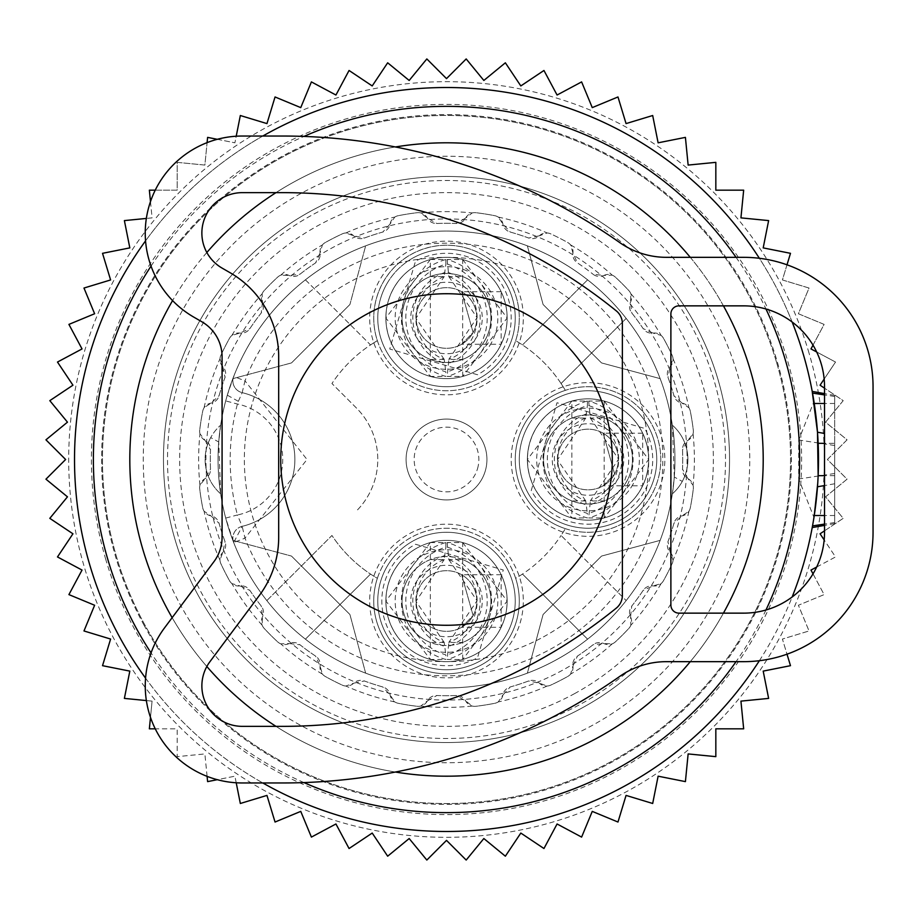 <?xml version="1.0" encoding="UTF-8"?>
<svg xmlns="http://www.w3.org/2000/svg" width="919" height="919" viewBox="0 0 919 919"><rect width="100%" height="100%" fill="white"/><g stroke="black" fill="none" stroke-linecap="round" stroke-linejoin="round"><path stroke-width="0.69" stroke-dasharray="4.59 3.45" d="M612.284 459.5A165.776 165.776 0 0 0 446.508 293.724A165.776 165.776 0 0 0 280.732 459.5A165.776 165.776 0 0 0 446.508 625.276A165.776 165.776 0 0 0 612.284 459.5M817.496 432.217L824.527 433.458M834.67 443.326L834.67 523.612L834.67 395.388L834.67 443.326L824.527 443.326M818.14 475.674L817.715 483.509M834.67 483.762L824.527 485.542L834.67 483.762M813.958 401.592A371.988 371.988 0 0 0 268.164 133.048A371.988 371.988 0 0 0 510.114 826.009A371.988 371.988 0 0 0 813.958 517.408L798.691 479.006L798.691 439.994L813.958 401.592L812.522 393.091M145.558 678.142A371.988 371.988 0 0 0 262.811 782.965M759.381 660.704A371.988 371.988 0 0 0 792.155 596.994M792.155 322.006A371.988 371.988 0 0 0 759.381 258.296M814.245 515.525L813.958 517.408M143.835 624.851A344.901 344.901 0 0 0 611.859 762.184A344.901 344.901 0 0 0 749.192 294.149A344.901 344.901 0 0 0 281.157 156.816A344.901 344.901 0 0 0 143.835 624.851M262.811 136.035A371.988 371.988 0 0 0 145.558 240.858M151.049 266.096A353.137 353.137 0 0 1 303.959 136.414M736.05 257.331A353.137 353.137 0 0 1 765.964 308.991M765.964 610.009A353.137 353.137 0 0 1 736.05 661.669M303.959 782.586A353.137 353.137 0 0 1 151.049 652.904M172.14 617.671A316.687 316.687 0 0 0 206.832 666.493M275.976 726.355A316.687 316.687 0 0 0 395.388 772.04M690.272 661.669A316.687 316.687 0 0 0 723.437 613.145M723.437 305.855A316.687 316.687 0 0 0 690.272 257.331M395.388 146.96A316.687 316.687 0 0 0 275.976 192.645M206.832 252.507A316.687 316.687 0 0 0 172.577 300.582M724.436 307.67A316.687 316.687 0 0 0 294.677 181.571A316.687 316.687 0 0 0 168.591 611.33A316.687 316.687 0 0 0 598.338 737.429A316.687 316.687 0 0 0 724.436 307.67M501.165 574.731L461.637 574.731L473.124 615.558A30.327 30.327 0 0 0 461.051 574.398A30.327 30.327 0 0 0 419.891 586.483A30.327 30.327 0 0 0 431.976 627.631A30.327 30.327 0 0 0 473.124 615.558A30.327 30.327 0 0 1 431.976 627.631A30.327 30.327 0 0 1 419.891 586.483A30.327 30.327 0 0 1 461.051 574.398A30.327 30.327 0 0 1 473.124 615.558A30.327 30.327 0 0 1 431.976 627.631A30.327 30.327 0 0 1 419.891 586.483A30.327 30.327 0 0 1 461.051 574.398A30.327 30.327 0 0 1 473.124 615.558L461.637 627.298L501.165 627.298L501.165 574.731L501.165 627.298M393.286 571.94A60.654 60.654 0 0 1 475.582 547.793A60.654 60.654 0 0 1 499.729 630.089A60.654 60.654 0 0 1 417.433 654.236A60.654 60.654 0 0 1 393.286 571.94A60.654 60.654 0 0 1 475.582 547.793A60.654 60.654 0 0 1 499.729 630.089A60.654 60.654 0 0 1 417.433 654.236A60.654 60.654 0 0 1 393.286 571.94A60.654 60.654 0 0 1 475.582 547.793A60.654 60.654 0 0 1 499.729 630.089A60.654 60.654 0 0 1 417.433 654.236A60.654 60.654 0 0 1 393.286 571.94A60.654 60.654 0 0 1 475.582 547.793A60.654 60.654 0 0 1 499.729 630.089A60.654 60.654 0 0 1 417.433 654.236A60.654 60.654 0 0 1 393.286 571.94A60.654 60.654 0 0 1 475.582 547.793A60.654 60.654 0 0 1 499.729 630.089A60.654 60.654 0 0 1 417.433 654.236A60.654 60.654 0 0 1 393.286 571.94A60.654 60.654 0 0 1 475.582 547.793A60.654 60.654 0 0 1 499.729 630.089A60.654 60.654 0 0 1 417.433 654.236A60.654 60.654 0 0 1 393.286 571.94M513.928 637.843A76.828 76.828 0 0 0 483.337 533.594A76.828 76.828 0 0 0 379.087 564.186A76.828 76.828 0 0 0 409.679 668.435A76.828 76.828 0 0 0 513.928 637.843M491.562 625.632A51.338 51.338 0 0 1 421.901 646.068A51.338 51.338 0 0 1 401.454 576.408A51.338 51.338 0 0 1 471.125 555.961A51.338 51.338 0 0 1 491.562 625.632M407.473 622.335A44.48 44.48 0 0 1 425.187 561.98A44.48 44.48 0 0 1 485.542 579.694A44.48 44.48 0 0 1 467.828 640.049A44.48 44.48 0 0 1 407.473 622.335A44.48 44.48 0 0 0 467.828 640.049A44.48 44.48 0 0 0 485.542 579.694A44.48 44.48 0 0 0 425.187 561.98A44.48 44.48 0 0 0 407.473 622.335M386.187 568.057A68.741 68.741 0 0 1 479.465 540.694A68.741 68.741 0 0 1 506.828 633.972A68.741 68.741 0 0 1 413.55 661.335A68.741 68.741 0 0 1 386.187 568.057A68.741 68.741 0 0 1 479.465 540.694A68.741 68.741 0 0 1 506.828 633.972A68.741 68.741 0 0 1 413.55 661.335A68.741 68.741 0 0 1 386.187 568.057M461.637 627.298L473.124 615.558L461.637 574.731M447.162 542.566L448.84 559.579L462.648 559.579A44.48 44.445 -90 0 1 462.648 642.45L462.682 542.566L447.162 542.566A60.654 60.608 -90 0 1 447.162 659.474L462.682 659.474L462.682 642.45L448.84 642.45L447.162 659.474M447.162 547.138A56.254 56.208 -90 0 1 447.162 654.891M462.682 542.566L507.162 601.015L462.682 659.474A60.654 60.608 -90 0 0 462.648 542.566M430.333 542.566L445.853 542.566A60.654 60.608 -90 0 0 445.853 659.474L430.333 659.474L430.333 542.566L385.865 601.015L430.333 659.474M445.853 542.566L445.853 547.138A56.254 56.208 -90 0 0 445.853 654.891L445.853 659.474M430.333 559.579L444.176 559.579L445.853 547.138M444.176 559.579A44.48 44.445 -90 0 0 444.176 642.45L445.853 654.891M444.176 642.45L430.333 642.45M642.68 433.217L603.151 433.217L614.639 474.043A30.327 30.327 0 0 0 602.565 432.883A30.327 30.327 0 0 0 561.417 444.957A30.327 30.327 0 0 0 573.49 486.117A30.327 30.327 0 0 0 614.639 474.043A30.327 30.327 0 0 1 573.49 486.117A30.327 30.327 0 0 1 561.417 444.957A30.327 30.327 0 0 1 602.565 432.883A30.327 30.327 0 0 1 614.639 474.043A30.327 30.327 0 0 1 573.49 486.117A30.327 30.327 0 0 1 561.417 444.957A30.327 30.327 0 0 1 602.565 432.883A30.327 30.327 0 0 1 614.639 474.043L603.151 485.783L642.68 485.783L642.68 433.217L642.68 485.783M534.801 430.425A60.654 60.654 0 0 1 617.097 406.278A60.654 60.654 0 0 1 641.255 488.575A60.654 60.654 0 0 1 558.947 512.722A60.654 60.654 0 0 1 534.801 430.425A60.654 60.654 0 0 1 617.097 406.278A60.654 60.654 0 0 1 641.255 488.575A60.654 60.654 0 0 1 558.947 512.722A60.654 60.654 0 0 1 534.801 430.425A60.654 60.654 0 0 1 617.097 406.278A60.654 60.654 0 0 1 641.255 488.575A60.654 60.654 0 0 1 558.947 512.722A60.654 60.654 0 0 1 534.801 430.425A60.654 60.654 0 0 1 617.097 406.278A60.654 60.654 0 0 1 641.255 488.575A60.654 60.654 0 0 1 558.947 512.722A60.654 60.654 0 0 1 534.801 430.425A60.654 60.654 0 0 1 617.097 406.278A60.654 60.654 0 0 1 641.255 488.575A60.654 60.654 0 0 1 558.947 512.722A60.654 60.654 0 0 1 534.801 430.425A60.654 60.654 0 0 1 617.097 406.278A60.654 60.654 0 0 1 641.255 488.575A60.654 60.654 0 0 1 558.947 512.722A60.654 60.654 0 0 1 534.801 430.425M655.442 496.329A76.828 76.828 0 0 0 624.851 392.08A76.828 76.828 0 0 0 520.602 422.671A76.828 76.828 0 0 0 551.193 526.92A76.828 76.828 0 0 0 655.442 496.329M633.076 484.106A51.338 51.338 0 0 1 563.416 504.554A51.338 51.338 0 0 1 542.98 434.894A51.338 51.338 0 0 1 612.64 414.446A51.338 51.338 0 0 1 633.076 484.106M548.999 480.821A44.48 44.48 0 0 1 566.701 420.465A44.48 44.48 0 0 1 627.057 438.179A44.48 44.48 0 0 1 609.343 498.535A44.48 44.48 0 0 1 548.999 480.821A44.48 44.48 0 0 0 609.343 498.535A44.48 44.48 0 0 0 627.057 438.179A44.48 44.48 0 0 0 566.701 420.465A44.48 44.48 0 0 0 548.999 480.821A44.48 44.48 0 0 0 609.343 498.535A44.48 44.48 0 0 0 627.057 438.179A44.48 44.48 0 0 0 566.701 420.465A44.48 44.48 0 0 0 548.999 480.821A44.48 44.48 0 0 1 566.701 420.465A44.48 44.48 0 0 1 627.057 438.179A44.48 44.48 0 0 1 609.343 498.535A44.48 44.48 0 0 1 548.999 480.821M527.701 426.542A68.741 68.741 0 0 1 620.98 399.179A68.741 68.741 0 0 1 648.343 492.458A68.741 68.741 0 0 1 555.076 519.821A68.741 68.741 0 0 1 527.701 426.542A68.741 68.741 0 0 1 620.98 399.179A68.741 68.741 0 0 1 648.343 492.458A68.741 68.741 0 0 1 555.076 519.821A68.741 68.741 0 0 1 527.701 426.542M603.151 485.783L614.639 474.043L603.151 433.217M588.677 401.052L590.354 418.065L604.162 418.065A44.48 44.445 -90 0 1 604.162 500.935L604.197 401.052L588.677 401.052A60.654 60.608 -90 0 1 588.677 517.948L604.197 517.948L604.197 500.935L590.354 500.935L588.677 517.948M588.677 405.624A56.254 56.208 -90 0 1 588.677 513.376M604.197 401.052L648.676 459.5L604.197 517.948A60.654 60.608 -90 0 0 604.162 401.052M571.848 401.052L587.379 401.052A60.654 60.608 -90 0 0 587.379 517.948L571.848 517.948L571.848 401.052L527.38 459.5L571.848 517.948M587.379 401.052L587.379 405.624A56.254 56.208 -90 0 0 587.379 513.376L587.379 517.948M571.848 418.065L585.69 418.065L587.379 405.624M585.69 418.065A44.48 44.445 -90 0 0 585.69 500.935L587.379 513.376M585.69 500.935L571.848 500.935M501.165 291.702L461.637 291.702L473.124 332.517A30.327 30.327 0 0 0 461.051 291.369A30.327 30.327 0 0 0 419.891 303.442A30.327 30.327 0 0 0 431.976 344.602A30.327 30.327 0 0 0 473.124 332.517A30.327 30.327 0 0 1 431.976 344.602A30.327 30.327 0 0 1 419.891 303.442A30.327 30.327 0 0 1 461.051 291.369A30.327 30.327 0 0 1 473.124 332.517A30.327 30.327 0 0 1 431.976 344.602A30.327 30.327 0 0 1 419.891 303.442A30.327 30.327 0 0 1 461.051 291.369A30.327 30.327 0 0 1 473.124 332.517L461.637 344.269L501.165 344.269L501.165 291.702L501.165 344.269M393.286 288.911A60.654 60.654 0 0 1 475.582 264.764A60.654 60.654 0 0 1 499.729 347.06A60.654 60.654 0 0 1 417.433 371.207A60.654 60.654 0 0 1 393.286 288.911A60.654 60.654 0 0 1 475.582 264.764A60.654 60.654 0 0 1 499.729 347.06A60.654 60.654 0 0 1 417.433 371.207A60.654 60.654 0 0 1 393.286 288.911A60.654 60.654 0 0 1 475.582 264.764A60.654 60.654 0 0 1 499.729 347.06A60.654 60.654 0 0 1 417.433 371.207A60.654 60.654 0 0 1 393.286 288.911A60.654 60.654 0 0 1 475.582 264.764A60.654 60.654 0 0 1 499.729 347.06A60.654 60.654 0 0 1 417.433 371.207A60.654 60.654 0 0 1 393.286 288.911A60.654 60.654 0 0 1 475.582 264.764A60.654 60.654 0 0 1 499.729 347.06A60.654 60.654 0 0 1 417.433 371.207A60.654 60.654 0 0 1 393.286 288.911A60.654 60.654 0 0 1 475.582 264.764A60.654 60.654 0 0 1 499.729 347.06A60.654 60.654 0 0 1 417.433 371.207A60.654 60.654 0 0 1 393.286 288.911M513.928 354.814A76.828 76.828 0 0 0 483.337 250.565A76.828 76.828 0 0 0 379.087 281.157A76.828 76.828 0 0 0 409.679 385.406A76.828 76.828 0 0 0 513.928 354.814M491.562 342.592A51.338 51.338 0 0 1 421.901 363.039A51.338 51.338 0 0 1 401.454 293.368A51.338 51.338 0 0 1 471.125 272.932A51.338 51.338 0 0 1 491.562 342.592M407.473 339.306A44.48 44.48 0 0 1 425.187 278.951A44.48 44.48 0 0 1 485.542 296.665A44.48 44.48 0 0 1 467.828 357.02A44.48 44.48 0 0 1 407.473 339.306A44.48 44.48 0 0 0 467.828 357.02A44.48 44.48 0 0 0 485.542 296.665A44.48 44.48 0 0 0 425.187 278.951A44.48 44.48 0 0 0 407.473 339.306M386.187 285.028A68.741 68.741 0 0 1 479.465 257.665A68.741 68.741 0 0 1 506.828 350.943A68.741 68.741 0 0 1 413.55 378.306A68.741 68.741 0 0 1 386.187 285.028A68.741 68.741 0 0 1 479.465 257.665A68.741 68.741 0 0 1 506.828 350.943A68.741 68.741 0 0 1 413.55 378.306A68.741 68.741 0 0 1 386.187 285.028M461.637 344.269L473.124 332.517L461.637 291.702M447.162 259.526L448.84 276.55L462.648 276.55A44.48 44.445 -90 0 1 462.648 359.421L462.682 259.526L447.162 259.526A60.654 60.608 -90 0 1 447.162 376.434L462.682 376.434L462.682 359.421L448.84 359.421L447.162 376.434M447.162 264.109A56.254 56.208 -90 0 1 447.162 371.862M462.682 259.526L507.162 317.985L462.682 376.434A60.654 60.608 -90 0 0 462.648 259.526M430.333 259.526L445.853 259.526A60.654 60.608 -90 0 0 445.853 376.434L430.333 376.434L430.333 259.526L385.865 317.985L430.333 376.434M445.853 259.526L445.853 264.109A56.254 56.208 -90 0 0 445.853 371.862L445.853 376.434M430.333 276.55L444.176 276.55L445.853 264.109M444.176 276.55A44.48 44.445 -90 0 0 444.176 359.421L445.853 371.862M444.176 359.421L430.333 359.421M674.282 477.018L672.363 425.175A45.686 45.686 0 0 1 672.363 493.825L674.282 477.018L682.3 481.407A45.686 45.686 0 0 1 672.363 493.825A228.452 228.452 0 0 1 665.712 523.819A228.452 228.452 0 0 0 266.832 318.411A228.452 228.452 0 0 0 220.652 425.175A45.686 45.686 0 0 0 220.652 493.825A228.452 228.452 0 0 0 665.712 523.819A228.452 228.452 0 0 0 510.826 240.296A228.452 228.452 0 0 0 305.418 639.176A228.452 228.452 0 0 0 665.712 523.819A228.452 228.452 0 0 0 520.257 243.282A228.452 228.452 0 0 0 233.69 376.445L227.303 395.181A228.452 228.452 0 0 0 382.189 678.704A228.452 228.452 0 0 0 665.712 523.819A228.452 228.452 0 0 0 520.257 243.282A228.452 228.452 0 0 0 233.69 376.445L244.994 380.857L242.168 392.654A12.131 12.131 0 0 1 233.69 376.445A12.131 12.131 0 0 0 242.168 392.654A68.741 68.741 0 0 1 242.168 526.346L237.424 514.973L225.695 518.086L233.69 542.555A228.452 228.452 0 0 0 665.712 523.819A228.452 228.452 0 0 1 233.69 542.555L242.168 526.346A12.131 12.131 0 0 0 233.69 542.555L244.994 538.143A216.321 216.321 0 0 0 654.075 520.407A216.321 216.321 0 0 0 516.34 254.77A216.321 216.321 0 0 0 244.994 380.857L307.015 459.5L244.994 538.143L242.168 526.346A68.741 68.741 0 0 0 242.168 392.654A12.131 12.131 0 0 1 233.69 376.445M227.303 395.181L238.366 401.35L237.424 404.027A216.321 216.321 0 0 0 237.424 514.973A56.61 56.61 0 0 0 237.424 404.027L225.695 400.914L227.303 395.181A228.452 228.452 0 0 1 672.363 425.175A45.686 45.686 0 0 1 672.363 493.825M178.803 380.948A278.985 278.985 0 0 0 367.968 727.205A278.985 278.985 0 0 0 714.212 538.052A278.985 278.985 0 0 0 525.059 191.795A278.985 278.985 0 0 0 178.803 380.948A278.985 278.985 0 0 0 367.968 727.205A278.985 278.985 0 0 0 714.212 538.052A278.985 278.985 0 0 0 525.059 191.795A278.985 278.985 0 0 0 178.803 380.948M660.164 378.628A228.452 228.452 0 0 0 527.38 245.844L543.083 304.476L601.531 362.925L660.164 378.628A228.452 228.452 0 0 0 527.38 245.844L543.083 304.476L601.531 362.925L660.164 378.628A228.452 228.452 0 0 0 527.38 245.844L543.083 304.476L601.531 362.925L660.164 378.628A228.452 228.452 0 0 0 527.38 245.844L543.083 304.476L601.531 362.925L660.164 378.628M365.647 245.844A228.452 228.452 0 0 0 232.852 378.628L291.495 362.925L232.852 378.628L291.495 362.925L349.932 304.476L291.495 362.925L349.932 304.476L291.495 362.925L232.852 378.628A228.452 228.452 0 0 1 365.647 245.844A228.452 228.452 0 0 0 232.852 378.628A228.452 228.452 0 0 1 365.647 245.844L349.932 304.476L365.647 245.844M220.652 425.175L218.733 441.982L210.715 437.593A45.686 45.686 0 0 1 220.652 425.175A45.686 45.686 0 0 0 220.652 493.825L218.733 441.982M527.38 673.156A228.452 228.452 0 0 0 660.164 540.372L601.531 556.075L543.083 614.524L527.38 673.156A228.452 228.452 0 0 0 660.164 540.372L601.531 556.075L543.083 614.524L527.38 673.156A228.452 228.452 0 0 0 660.164 540.372L601.531 556.075L543.083 614.524L527.38 673.156A228.452 228.452 0 0 0 660.164 540.372L601.531 556.075L543.083 614.524L527.38 673.156M232.852 540.372A228.452 228.452 0 0 0 365.647 673.156L349.932 614.524L365.647 673.156L349.932 614.524L291.495 556.075L349.932 614.524L291.495 556.075L349.932 614.524L365.647 673.156A228.452 228.452 0 0 1 232.852 540.372A228.452 228.452 0 0 0 365.647 673.156A228.452 228.452 0 0 1 232.852 540.372L291.495 556.075L232.852 540.372M305.418 279.824L370.529 344.935A137.471 137.471 0 0 0 331.943 383.522L356.457 408.036A72.785 72.785 0 0 1 356.457 510.964A72.785 72.785 0 0 0 356.457 408.036L331.943 383.522A137.471 137.471 0 0 1 370.529 344.935L305.418 279.824M377.364 340.685A137.471 137.471 0 0 0 370.529 344.935A137.471 137.471 0 0 1 377.364 340.685A72.785 72.785 0 0 0 481.407 381.856A72.785 72.785 0 0 0 510.378 283.086A72.785 72.785 0 0 0 377.364 340.685M515.662 340.685A72.785 72.785 0 0 0 411.62 254.115A72.785 72.785 0 0 0 382.637 352.873A72.785 72.785 0 0 0 515.662 340.685A137.471 137.471 0 0 1 522.486 344.935A137.471 137.471 0 0 0 515.662 340.685M587.597 279.824L522.486 344.935L587.597 279.824M561.072 383.522A137.471 137.471 0 0 0 522.486 344.935A137.471 137.471 0 0 1 561.072 383.522L626.184 318.411L561.072 383.522A137.471 137.471 0 0 1 565.323 390.345A72.785 72.785 0 0 0 524.152 494.388A72.785 72.785 0 0 0 622.921 523.37A72.785 72.785 0 0 0 565.323 390.345A137.471 137.471 0 0 0 561.072 383.522M565.323 528.655A72.785 72.785 0 0 0 651.893 424.612A72.785 72.785 0 0 0 553.135 395.629A72.785 72.785 0 0 0 565.323 528.655A137.471 137.471 0 0 1 561.072 535.478L626.184 600.589L561.072 535.478A137.471 137.471 0 0 0 565.323 528.655M266.832 600.589L331.943 535.478A137.471 137.471 0 0 0 377.364 578.315A72.785 72.785 0 0 0 481.407 664.885A72.785 72.785 0 0 0 515.662 578.315A137.471 137.471 0 0 0 561.072 535.478A137.471 137.471 0 0 1 522.486 574.065L587.597 639.176L522.486 574.065A137.471 137.471 0 0 1 515.662 578.315A72.785 72.785 0 0 0 411.62 537.144A72.785 72.785 0 0 0 382.637 635.914A72.785 72.785 0 0 0 481.407 664.885A72.785 72.785 0 0 0 510.378 566.127A72.785 72.785 0 0 0 377.364 578.315A137.471 137.471 0 0 1 370.529 574.065L305.418 639.176L370.529 574.065A137.471 137.471 0 0 1 331.943 535.478L266.832 600.589M413.55 257.665A68.741 68.741 0 0 0 386.187 350.943A68.741 68.741 0 0 0 479.465 378.306A68.741 68.741 0 0 0 506.828 285.028A68.741 68.741 0 0 0 413.55 257.665A68.741 68.741 0 0 0 386.187 350.943A68.741 68.741 0 0 0 479.465 378.306A68.741 68.741 0 0 0 506.828 285.028A68.741 68.741 0 0 0 413.55 257.665M648.343 426.542A68.741 68.741 0 0 0 555.076 399.179A68.741 68.741 0 0 0 527.701 492.458A68.741 68.741 0 0 0 620.98 519.821A68.741 68.741 0 0 0 648.343 426.542A68.741 68.741 0 0 0 555.076 399.179A68.741 68.741 0 0 0 527.701 492.458A68.741 68.741 0 0 0 620.98 519.821A68.741 68.741 0 0 0 648.343 426.542M485.301 470.884A40.436 40.436 0 0 0 457.892 420.707A40.436 40.436 0 0 0 407.714 448.116A40.436 40.436 0 0 0 435.124 498.293A40.436 40.436 0 0 0 485.301 470.884A40.436 40.436 0 0 0 457.892 420.707A40.436 40.436 0 0 0 407.714 448.116A40.436 40.436 0 0 0 435.124 498.293A40.436 40.436 0 0 0 485.301 470.884M479.465 661.335A68.741 68.741 0 0 0 506.828 568.057A68.741 68.741 0 0 0 413.55 540.694A68.741 68.741 0 0 0 386.187 633.972A68.741 68.741 0 0 0 479.465 661.335A68.741 68.741 0 0 0 506.828 568.057A68.741 68.741 0 0 0 413.55 540.694A68.741 68.741 0 0 0 386.187 633.972A68.741 68.741 0 0 0 479.465 661.335M477.547 468.61A32.349 32.349 0 0 0 455.617 428.461A32.349 32.349 0 0 0 415.468 450.39A32.349 32.349 0 0 0 437.398 490.539A32.349 32.349 0 0 0 477.547 468.61M225.695 400.914A228.452 228.452 0 0 0 225.695 518.086A228.452 228.452 0 0 1 225.695 400.914M238.366 401.35L242.168 392.654A68.741 68.741 0 0 1 242.168 526.346L242.168 526.346A12.131 12.131 0 0 0 233.69 542.555M417.433 264.764A60.654 60.654 0 0 0 393.286 347.06A60.654 60.654 0 0 0 475.582 371.207A60.654 60.654 0 0 0 499.729 288.911A60.654 60.654 0 0 0 417.433 264.764A60.654 60.654 0 0 0 393.286 347.06A60.654 60.654 0 0 0 475.582 371.207A60.654 60.654 0 0 0 499.729 288.911A60.654 60.654 0 0 0 417.433 264.764M641.255 430.425A60.654 60.654 0 0 0 558.947 406.278A60.654 60.654 0 0 0 534.801 488.575A60.654 60.654 0 0 0 617.097 512.722A60.654 60.654 0 0 0 641.255 430.425A60.654 60.654 0 0 0 558.947 406.278A60.654 60.654 0 0 0 534.801 488.575A60.654 60.654 0 0 0 617.097 512.722A60.654 60.654 0 0 0 641.255 430.425M415.491 544.243L503.279 569.998L477.524 657.786A64.698 64.698 0 0 1 389.736 632.031A64.698 64.698 0 0 1 415.491 544.243M531.251 490.516L557.006 402.729L644.793 428.484A64.698 64.698 0 0 1 619.038 516.271A64.698 64.698 0 0 1 531.251 490.516M477.524 374.757L389.736 349.002L415.491 261.214A64.698 64.698 0 0 1 503.279 286.969A64.698 64.698 0 0 1 477.524 374.757M475.582 654.236A60.654 60.654 0 0 0 499.729 571.94A60.654 60.654 0 0 0 417.433 547.793A60.654 60.654 0 0 0 393.286 630.089A60.654 60.654 0 0 0 475.582 654.236A60.654 60.654 0 0 0 499.729 571.94A60.654 60.654 0 0 0 417.433 547.793A60.654 60.654 0 0 0 393.286 630.089A60.654 60.654 0 0 0 475.582 654.236M425.187 561.98A44.48 44.48 0 0 0 407.473 622.335A44.48 44.48 0 0 0 467.828 640.049A44.48 44.48 0 0 0 485.542 579.694A44.48 44.48 0 0 0 425.187 561.98A44.48 44.48 0 0 1 485.542 579.694A44.48 44.48 0 0 1 467.828 640.049A44.48 44.48 0 0 1 407.473 622.335A44.48 44.48 0 0 1 425.187 561.98M467.828 357.02A44.48 44.48 0 0 0 485.542 296.665A44.48 44.48 0 0 0 425.187 278.951A44.48 44.48 0 0 0 407.473 339.306A44.48 44.48 0 0 0 467.828 357.02A44.48 44.48 0 0 1 407.473 339.306A44.48 44.48 0 0 1 425.187 278.951A44.48 44.48 0 0 1 485.542 296.665A44.48 44.48 0 0 1 467.828 357.02M574.444 693.696A266.855 266.855 0 0 0 680.703 331.564A266.855 266.855 0 0 0 318.571 225.304A266.855 266.855 0 0 0 212.323 587.436A266.855 266.855 0 0 0 574.444 693.696M543.428 636.913A202.169 202.169 0 0 0 623.932 362.58A202.169 202.169 0 0 0 349.588 282.087A202.169 202.169 0 0 0 269.095 556.42A202.169 202.169 0 0 0 543.428 636.913M150.486 201.629L152.083 217.872L124.387 220.594L129.82 247.889L102.526 253.322L110.602 279.95L83.974 288.038L94.623 313.747L68.914 324.396L82.032 348.933L57.483 362.052L72.946 385.199L49.81 400.65L67.466 422.166L45.95 439.822L65.628 459.5L45.95 479.178L67.466 496.834L49.81 518.35L72.946 533.801L57.483 556.948L82.032 570.067L68.914 594.604L94.623 605.253L83.974 630.962L110.602 639.05L102.526 665.678L129.82 671.111L124.387 698.406L152.083 701.128L149.36 728.824L177.183 728.824L177.183 756.647L204.88 753.925L207.614 781.621L234.908 776.187L240.33 803.482L266.958 795.406L275.045 822.034L300.754 811.385L311.403 837.094L335.94 823.975L349.059 848.524L372.206 833.062L387.669 856.198L409.173 838.542L426.83 860.058L446.508 840.38L466.186 860.058L483.842 838.542L505.358 856.198L520.82 833.062L543.956 848.524L557.075 823.975L581.612 837.094L592.261 811.385L617.982 822.034L626.057 795.406L652.685 803.482L658.119 776.187L685.413 781.621L688.136 753.925L715.832 756.647L715.832 728.824L743.666 728.824L740.932 701.128L768.629 698.406L763.195 671.111L790.489 665.678L782.414 639.05L809.042 630.962L798.393 605.253L824.113 594.604L810.995 570.067L835.532 556.948L820.07 533.801L843.205 518.35L825.561 496.834L847.065 479.178L827.387 459.5L847.065 439.822L825.561 422.166L843.205 400.65L820.07 385.199L835.532 362.052L810.995 348.933L824.113 324.396L798.393 313.747L809.042 288.038L782.414 279.95L790.489 253.322L763.195 247.889L768.629 220.594L740.932 217.872L743.666 190.176L715.832 190.176L715.832 162.353L688.136 165.075L685.413 137.379L658.119 142.813L652.685 115.518L626.057 123.594L617.982 96.966L592.261 107.615L581.612 81.906L557.075 95.025L543.956 70.476L520.82 85.938L505.358 62.802L483.842 80.458L466.186 58.942L446.508 78.62L426.83 58.942L409.173 80.458L387.669 62.802L372.206 85.938L349.059 70.476L335.94 95.025L311.403 81.906L300.754 107.615L275.045 96.966L266.958 123.594L240.33 115.518L234.908 142.813L207.614 137.379L204.88 165.075L177.183 162.353L177.183 190.176L149.36 190.176L152.083 217.872L146.362 218.435M809.042 353.126A377.812 377.812 0 0 0 340.145 96.966A377.812 377.812 0 0 0 83.974 565.874A377.812 377.812 0 0 0 552.882 822.034A377.812 377.812 0 0 0 809.042 353.126M105.777 559.476A355.09 355.09 0 0 1 346.532 118.769A355.09 355.09 0 0 1 787.238 359.524A355.09 355.09 0 0 1 546.483 800.231A355.09 355.09 0 0 1 105.777 559.476M813.016 345.142L824.113 324.396L798.393 313.747L809.042 288.038L782.414 279.95L787.009 264.81M217.298 139.309L234.908 142.813L236.217 136.23M155.242 190.176L177.183 190.176L177.183 162.353L204.88 165.075L207.085 142.64M816.692 351.977L835.532 362.052L824.171 379.065M737.486 374.125A303.247 303.247 0 0 1 531.883 750.478A303.247 303.247 0 0 1 155.529 544.875A303.247 303.247 0 0 1 361.133 168.522A303.247 303.247 0 0 1 737.486 374.125M150.486 717.371L152.083 701.128L146.362 700.565M207.085 776.36L204.88 753.925L177.183 756.647L177.183 728.824L155.242 728.824M236.217 782.77L234.908 776.187L217.298 779.691M813.016 573.858L824.113 594.604L798.393 605.253L809.042 630.962L782.414 639.05L787.009 654.19M816.692 567.023L835.532 556.948L824.171 539.935M824.527 530.826L843.205 518.35L825.561 496.834L847.065 479.178L827.387 459.5L847.065 439.822L825.561 422.166L843.205 400.65L824.527 388.174M603.921 275.447A10.27 10.27 0 0 1 615.385 277.147A248.532 248.532 0 0 1 628.86 290.622A10.27 10.27 0 0 1 630.56 302.087A10.27 10.27 0 0 0 631.755 312.942A236.206 236.206 0 0 1 643.139 328.611L653.099 333.092A10.27 10.27 0 0 1 643.139 328.611A236.206 236.206 0 0 0 631.755 312.942L630.56 302.087L630.859 293.781A10.27 10.27 0 0 0 628.86 290.622A248.532 248.532 0 0 0 615.385 277.147A10.27 10.27 0 0 0 612.226 275.149L603.921 275.447A10.27 10.27 0 0 1 593.065 274.253L603.921 275.447M653.099 333.092A10.27 10.27 0 0 1 663.461 338.261A248.532 248.532 0 0 1 672.122 355.239A10.27 10.27 0 0 1 670.204 366.67A10.27 10.27 0 0 0 667.975 377.353A236.206 236.206 0 0 1 673.96 395.779L682.047 403.119A10.27 10.27 0 0 1 673.96 395.779A236.206 236.206 0 0 0 667.975 377.353L670.204 366.67L673.041 358.858A10.27 10.27 0 0 0 672.122 355.239A248.532 248.532 0 0 0 663.461 338.261A10.27 10.27 0 0 0 661.083 335.389L653.099 333.092M682.047 403.119A10.27 10.27 0 0 1 690.307 411.241A248.532 248.532 0 0 1 693.294 430.058A10.27 10.27 0 0 1 687.94 440.339A10.27 10.27 0 0 0 682.518 449.816A236.206 236.206 0 0 1 682.518 469.184L687.94 478.661A10.27 10.27 0 0 1 682.518 469.184A236.206 236.206 0 0 0 682.518 449.816L687.94 440.339L693.052 433.791A10.27 10.27 0 0 0 693.294 430.058A248.532 248.532 0 0 0 690.307 411.241A10.27 10.27 0 0 0 688.928 407.76L682.047 403.119M687.94 478.661A10.27 10.27 0 0 1 693.294 488.942A248.532 248.532 0 0 1 690.307 507.759A10.27 10.27 0 0 1 682.047 515.881A10.27 10.27 0 0 0 673.96 523.221A236.206 236.206 0 0 1 667.975 541.647L670.204 552.33A10.27 10.27 0 0 1 667.975 541.647A236.206 236.206 0 0 0 673.96 523.221L682.047 515.881L688.928 511.24A10.27 10.27 0 0 0 690.307 507.759A248.532 248.532 0 0 0 693.294 488.942A10.27 10.27 0 0 0 693.052 485.209L687.94 478.661M670.204 552.33A10.27 10.27 0 0 1 672.122 563.761A248.532 248.532 0 0 1 663.461 580.739A10.27 10.27 0 0 1 653.099 585.908A10.27 10.27 0 0 0 643.139 590.389A236.206 236.206 0 0 1 631.755 606.058L630.56 616.913A10.27 10.27 0 0 1 631.755 606.058A236.206 236.206 0 0 0 643.139 590.389L653.099 585.908L661.083 583.611A10.27 10.27 0 0 0 663.461 580.739A248.532 248.532 0 0 0 672.122 563.761A10.27 10.27 0 0 0 673.041 560.142L670.204 552.33M630.56 616.913A10.27 10.27 0 0 1 628.86 628.378A248.532 248.532 0 0 1 615.385 641.853A10.27 10.27 0 0 1 603.921 643.553A10.27 10.27 0 0 0 593.065 644.747A236.206 236.206 0 0 1 577.396 656.132L572.916 666.091A10.27 10.27 0 0 1 577.396 656.132A236.206 236.206 0 0 0 593.065 644.747L603.921 643.553L612.226 643.851A10.27 10.27 0 0 0 615.385 641.853A248.532 248.532 0 0 0 628.86 628.378A10.27 10.27 0 0 0 630.859 625.219L630.56 616.913M572.916 666.091A10.27 10.27 0 0 1 567.747 676.453A248.532 248.532 0 0 1 550.768 685.114A10.27 10.27 0 0 1 539.338 683.196A10.27 10.27 0 0 0 528.655 680.968A236.206 236.206 0 0 1 510.229 686.952L502.888 695.04A10.27 10.27 0 0 1 510.229 686.952A236.206 236.206 0 0 0 528.655 680.968L539.338 683.196L547.15 686.034A10.27 10.27 0 0 0 550.768 685.114A248.532 248.532 0 0 0 567.747 676.453A10.27 10.27 0 0 0 570.63 674.075L572.916 666.091M502.888 695.04A10.27 10.27 0 0 1 494.778 703.299A248.532 248.532 0 0 1 475.95 706.286A10.27 10.27 0 0 1 465.669 700.933A10.27 10.27 0 0 0 456.192 695.511A236.206 236.206 0 0 1 436.824 695.511L427.346 700.933A10.27 10.27 0 0 1 436.824 695.511A236.206 236.206 0 0 0 456.192 695.511L465.669 700.933L472.217 706.045A10.27 10.27 0 0 0 475.95 706.286A248.532 248.532 0 0 0 494.778 703.299A10.27 10.27 0 0 0 498.247 701.921L502.888 695.04M427.346 700.933A10.27 10.27 0 0 1 417.077 706.286A248.532 248.532 0 0 1 398.249 703.299A10.27 10.27 0 0 1 390.127 695.04A10.27 10.27 0 0 0 382.786 686.952A236.206 236.206 0 0 1 364.361 680.968L353.677 683.196A10.27 10.27 0 0 1 364.361 680.968A236.206 236.206 0 0 0 382.786 686.952L390.127 695.04L394.779 701.921A10.27 10.27 0 0 0 398.249 703.299A248.532 248.532 0 0 0 417.077 706.286A10.27 10.27 0 0 0 420.799 706.045L427.346 700.933M353.677 683.196A10.27 10.27 0 0 1 342.247 685.114A248.532 248.532 0 0 1 325.269 676.453A10.27 10.27 0 0 1 320.099 666.091A10.27 10.27 0 0 0 315.619 656.132A236.206 236.206 0 0 1 299.95 644.747L289.094 643.553A10.27 10.27 0 0 1 299.95 644.747A236.206 236.206 0 0 0 315.619 656.132L320.099 666.091L322.397 674.075A10.27 10.27 0 0 0 325.269 676.453A248.532 248.532 0 0 0 342.247 685.114A10.27 10.27 0 0 0 345.866 686.034L353.677 683.196M289.094 643.553A10.27 10.27 0 0 1 277.641 641.853A248.532 248.532 0 0 1 264.155 628.378A10.27 10.27 0 0 1 262.455 616.913A10.27 10.27 0 0 0 261.26 606.058A236.206 236.206 0 0 1 249.876 590.389L239.928 585.908A10.27 10.27 0 0 1 249.876 590.389A236.206 236.206 0 0 0 261.26 606.058L262.455 616.913L262.156 625.219A10.27 10.27 0 0 0 264.155 628.378A248.532 248.532 0 0 0 277.641 641.853A10.27 10.27 0 0 0 280.789 643.851L289.094 643.553M239.928 585.908A10.27 10.27 0 0 1 229.555 580.739A248.532 248.532 0 0 1 220.905 563.761A10.27 10.27 0 0 1 222.812 552.33A10.27 10.27 0 0 0 225.04 541.647A236.206 236.206 0 0 1 219.055 523.221L210.968 515.881A10.27 10.27 0 0 1 219.055 523.221A236.206 236.206 0 0 0 225.04 541.647L222.812 552.33L219.974 560.142A10.27 10.27 0 0 0 220.905 563.761A248.532 248.532 0 0 0 229.555 580.739A10.27 10.27 0 0 0 231.933 583.611L239.928 585.908M210.968 515.881A10.27 10.27 0 0 1 202.708 507.759A248.532 248.532 0 0 1 199.722 488.942A10.27 10.27 0 0 1 205.075 478.661A10.27 10.27 0 0 0 210.497 469.184A236.206 236.206 0 0 1 210.497 449.816L205.075 440.339A10.27 10.27 0 0 1 210.497 449.816A236.206 236.206 0 0 0 210.497 469.184L205.075 478.661L199.963 485.209A10.27 10.27 0 0 0 199.722 488.942A248.532 248.532 0 0 0 202.708 507.759A10.27 10.27 0 0 0 204.087 511.24L210.968 515.881M205.075 440.339A10.27 10.27 0 0 1 199.722 430.058A248.532 248.532 0 0 1 202.708 411.241A10.27 10.27 0 0 1 210.968 403.119A10.27 10.27 0 0 0 219.055 395.779A236.206 236.206 0 0 1 225.04 377.353L222.812 366.67A10.27 10.27 0 0 1 225.04 377.353A236.206 236.206 0 0 0 219.055 395.779L210.968 403.119L204.087 407.76A10.27 10.27 0 0 0 202.708 411.241A248.532 248.532 0 0 0 199.722 430.058A10.27 10.27 0 0 0 199.963 433.791L205.075 440.339M222.812 366.67A10.27 10.27 0 0 1 220.905 355.239A248.532 248.532 0 0 1 229.555 338.261A10.27 10.27 0 0 1 239.928 333.092A10.27 10.27 0 0 0 249.876 328.611A236.206 236.206 0 0 1 261.26 312.942L262.455 302.087A10.27 10.27 0 0 1 261.26 312.942A236.206 236.206 0 0 0 249.876 328.611L239.928 333.092L231.933 335.389A10.27 10.27 0 0 0 229.555 338.261A248.532 248.532 0 0 0 220.905 355.239A10.27 10.27 0 0 0 219.974 358.858L222.812 366.67M262.455 302.087A10.27 10.27 0 0 1 264.155 290.622A248.532 248.532 0 0 1 277.641 277.147A10.27 10.27 0 0 1 289.094 275.447A10.27 10.27 0 0 0 299.95 274.253A236.206 236.206 0 0 1 315.619 262.868L320.099 252.909A10.27 10.27 0 0 1 315.619 262.868A236.206 236.206 0 0 0 299.95 274.253L289.094 275.447L280.789 275.149A10.27 10.27 0 0 0 277.641 277.147A248.532 248.532 0 0 0 264.155 290.622A10.27 10.27 0 0 0 262.156 293.781L262.455 302.087M320.099 252.909A10.27 10.27 0 0 1 325.269 242.547A248.532 248.532 0 0 1 342.247 233.885A10.27 10.27 0 0 1 353.677 235.804A10.27 10.27 0 0 0 364.361 238.032A236.206 236.206 0 0 1 382.786 232.047L390.127 223.96A10.27 10.27 0 0 1 382.786 232.047A236.206 236.206 0 0 0 364.361 238.032L353.677 235.804L345.866 232.966A10.27 10.27 0 0 0 342.247 233.885A248.532 248.532 0 0 0 325.269 242.547A10.27 10.27 0 0 0 322.397 244.925L320.099 252.909M390.127 223.96A10.27 10.27 0 0 1 398.249 215.701A248.532 248.532 0 0 1 417.077 212.714A10.27 10.27 0 0 1 427.346 218.067A10.27 10.27 0 0 0 436.824 223.489A236.206 236.206 0 0 1 456.192 223.489L465.669 218.067A10.27 10.27 0 0 1 456.192 223.489A236.206 236.206 0 0 0 436.824 223.489L427.346 218.067L420.799 212.955A10.27 10.27 0 0 0 417.077 212.714A248.532 248.532 0 0 0 398.249 215.701A10.27 10.27 0 0 0 394.779 217.079L390.127 223.96M465.669 218.067A10.27 10.27 0 0 1 475.95 212.714A248.532 248.532 0 0 1 494.778 215.701A10.27 10.27 0 0 1 502.888 223.96A10.27 10.27 0 0 0 510.229 232.047A236.206 236.206 0 0 1 528.655 238.032L539.338 235.804A10.27 10.27 0 0 1 528.655 238.032A236.206 236.206 0 0 0 510.229 232.047L502.888 223.96L498.247 217.079A10.27 10.27 0 0 0 494.778 215.701A248.532 248.532 0 0 0 475.95 212.714A10.27 10.27 0 0 0 472.217 212.955L465.669 218.067M539.338 235.804A10.27 10.27 0 0 1 550.768 233.885A248.532 248.532 0 0 1 567.747 242.547A10.27 10.27 0 0 1 572.916 252.909A10.27 10.27 0 0 0 577.396 262.868A236.206 236.206 0 0 1 593.065 274.253A236.206 236.206 0 0 0 577.396 262.868L572.916 252.909L570.63 244.925A10.27 10.27 0 0 0 567.747 242.547A248.532 248.532 0 0 0 550.768 233.885A10.27 10.27 0 0 0 547.15 232.966L539.338 235.804M718.095 379.811A283.029 283.029 0 0 1 526.196 731.087A283.029 283.029 0 0 1 174.92 539.189A283.029 283.029 0 0 1 366.819 187.913A283.029 283.029 0 0 1 718.095 379.811A283.029 283.029 0 0 1 526.196 731.087A283.029 283.029 0 0 1 174.92 539.189A283.029 283.029 0 0 1 366.819 187.913A283.029 283.029 0 0 1 718.095 379.811A283.029 283.029 0 0 1 526.196 731.087A283.029 283.029 0 0 1 174.92 539.189A283.029 283.029 0 0 1 366.819 187.913A283.029 283.029 0 0 1 718.095 379.811A283.029 283.029 0 0 1 526.196 731.087A283.029 283.029 0 0 1 174.92 539.189A283.029 283.029 0 0 1 366.819 187.913A283.029 283.029 0 0 1 718.095 379.811M570.63 244.925A247.877 247.877 0 0 1 612.226 275.149M612.226 643.851A247.877 247.877 0 0 1 570.63 674.075M661.083 583.611A247.877 247.877 0 0 1 630.859 625.219M688.928 511.24A247.877 247.877 0 0 1 673.041 560.142M693.052 433.791A247.877 247.877 0 0 1 693.052 485.209M673.041 358.858A247.877 247.877 0 0 1 688.928 407.76M630.859 293.781A247.877 247.877 0 0 1 661.083 335.389M498.247 217.079A247.877 247.877 0 0 1 547.15 232.966M420.799 212.955A247.877 247.877 0 0 1 472.217 212.955M345.866 232.966A247.877 247.877 0 0 1 394.779 217.079M280.789 275.149A247.877 247.877 0 0 1 322.397 244.925M231.933 335.389A247.877 247.877 0 0 1 262.156 293.781M204.087 407.76A247.877 247.877 0 0 1 219.974 358.858M199.963 485.209A247.877 247.877 0 0 1 199.963 433.791M219.974 560.142A247.877 247.877 0 0 1 204.087 511.24M262.156 625.219A247.877 247.877 0 0 1 231.933 583.611M322.397 674.075A247.877 247.877 0 0 1 280.789 643.851M394.779 701.921A247.877 247.877 0 0 1 345.866 686.034M472.217 706.045A247.877 247.877 0 0 1 420.799 706.045M547.15 686.034A247.877 247.877 0 0 1 498.247 701.921M776.635 362.637A344.051 344.051 0 0 1 543.37 789.628A344.051 344.051 0 0 1 116.38 556.363A344.051 344.051 0 0 1 349.645 129.372A344.051 344.051 0 0 1 776.635 362.637A344.051 344.051 0 0 1 543.37 789.628A344.051 344.051 0 0 1 116.38 556.363A344.051 344.051 0 0 1 349.645 129.372A344.051 344.051 0 0 1 776.635 362.637M666.309 257.331L743.666 257.331A129.384 129.384 0 0 1 873.05 386.715L873.05 532.285A129.384 129.384 0 0 1 743.666 661.669L666.309 661.669A81.389 81.389 0 0 0 619.808 676.373A586.288 586.288 0 0 1 282.73 782.965L242.294 782.965A97.035 97.035 0 0 1 164.524 627.895L214.047 561.52A40.436 40.436 0 0 0 222.076 537.339L222.076 356.802A40.436 40.436 0 0 0 201.858 321.776L193.771 317.112A97.035 97.035 0 0 1 242.294 136.035L282.73 136.035A586.288 586.288 0 0 1 619.808 242.627A81.389 81.389 0 0 0 666.309 257.331M622.37 323.499A16.381 16.381 0 0 0 616.373 310.944A529.689 529.689 0 0 0 282.73 192.645L242.294 192.645A40.436 40.436 0 0 0 222.076 268.095L230.164 272.759A97.035 97.035 0 0 1 278.687 356.802L278.687 537.339A97.035 97.035 0 0 1 259.411 595.374L209.888 661.749A40.436 40.436 0 0 0 242.294 726.355L282.73 726.355A529.689 529.689 0 0 0 616.373 608.056A16.381 16.381 0 0 0 622.37 595.501L622.37 323.499M670.881 605.058A8.087 8.087 0 0 0 678.969 613.145L743.666 613.145A80.872 80.872 0 0 0 824.527 532.285L824.527 386.715A80.872 80.872 0 0 0 743.666 305.855L678.969 305.855A8.087 8.087 0 0 0 670.881 313.942L670.881 605.058M834.67 475.674L824.527 475.674M834.67 515.525L824.527 515.525M834.67 403.475L824.527 403.475M834.67 522.532L824.527 524.083M834.67 473.503L798.691 479.006M834.67 445.497L798.691 439.994M834.67 396.468L824.527 394.917M415.147 583.875A35.738 35.738 0 0 1 463.647 569.654A35.738 35.738 0 0 1 477.88 618.154A35.738 35.738 0 0 1 429.368 632.387A35.738 35.738 0 0 1 415.147 583.875M447.99 555.421A48.374 48.339 -90 0 1 447.99 646.608M448.84 559.579A44.48 44.445 -90 0 1 448.84 642.45M430.368 542.566A60.654 60.608 -90 0 0 430.368 659.474M445.026 555.421A48.374 48.339 -90 0 0 445.026 646.608M430.368 559.579A44.48 44.445 -90 0 0 430.368 642.45M556.661 442.361A35.738 35.738 0 0 1 605.161 428.139A35.738 35.738 0 0 1 619.395 476.639A35.738 35.738 0 0 1 570.894 490.861A35.738 35.738 0 0 1 556.661 442.361M589.504 413.906A48.374 48.339 -90 0 1 589.504 505.094M590.354 418.065A44.48 44.445 -90 0 1 590.354 500.935M571.882 401.052A60.654 60.608 -90 0 0 571.882 517.948M586.54 413.906A48.374 48.339 -90 0 0 586.54 505.094M571.882 418.065A44.48 44.445 -90 0 0 571.882 500.935M415.147 300.846A35.738 35.738 0 0 1 463.647 286.613A35.738 35.738 0 0 1 477.88 335.125A35.738 35.738 0 0 1 429.368 349.346A35.738 35.738 0 0 1 415.147 300.846M447.99 272.392A48.374 48.339 -90 0 1 447.99 363.579M448.84 276.55A44.48 44.445 -90 0 1 448.84 359.421M430.368 259.526A60.654 60.608 -90 0 0 430.368 376.434M445.026 272.392A48.374 48.339 -90 0 0 445.026 363.579M430.368 276.55A44.48 44.445 -90 0 0 430.368 359.421M672.363 425.175A45.686 45.686 0 0 1 682.3 481.407M220.652 493.825A45.686 45.686 0 0 1 210.715 437.593M677.36 527.23A240.583 240.583 0 0 0 514.238 228.659A240.583 240.583 0 0 0 215.666 391.77A240.583 240.583 0 0 0 378.777 690.341A240.583 240.583 0 0 0 677.36 527.23M834.67 523.612L824.527 525.404M834.67 395.388L824.527 393.596M448.759 559.556L477.076 600.716L448.759 642.473M444.256 642.473L415.939 601.325L444.256 559.556M590.274 418.042L618.59 459.19L590.274 500.958M585.782 500.958L557.465 459.81L585.782 418.042M448.759 276.527L477.076 317.675L448.759 359.444M444.256 359.444L415.939 318.284L444.256 276.527"/><path stroke-width="1.38" d="M612.284 459.5A165.776 165.776 0 0 0 446.508 293.724A165.776 165.776 0 0 0 280.732 459.5A165.776 165.776 0 0 0 446.508 625.276A165.776 165.776 0 0 0 612.284 459.5M824.527 433.458L817.496 432.217L818.14 475.674L824.527 475.674M817.715 483.509L814.245 515.525L824.527 515.525M824.527 485.542L817.496 486.783L824.527 485.542M824.527 394.917L812.522 393.091L812.224 391.46L817.496 432.217M145.558 240.858A371.988 371.988 0 0 0 145.558 678.142M262.811 782.965A371.988 371.988 0 0 0 759.381 660.704M792.155 596.994A371.988 371.988 0 0 0 792.155 322.006M812.534 525.829L812.224 527.54L812.522 525.909L824.527 524.083M759.381 258.296A371.988 371.988 0 0 0 262.811 136.035M151.049 652.904A353.137 353.137 0 0 1 151.049 266.096M303.959 136.414A353.137 353.137 0 0 1 736.05 257.331M765.964 308.991A353.137 353.137 0 0 1 765.964 610.009M736.05 661.669A353.137 353.137 0 0 1 303.959 782.586M172.577 300.582A316.687 316.687 0 0 0 172.14 617.671M206.832 666.493A316.687 316.687 0 0 0 275.976 726.355M395.388 772.04A316.687 316.687 0 0 0 690.272 661.669M723.437 613.145A316.687 316.687 0 0 0 723.437 305.855M690.272 257.331A316.687 316.687 0 0 0 395.388 146.96M275.976 192.645A316.687 316.687 0 0 0 206.832 252.507M146.362 218.435L124.387 220.594L129.82 247.889L102.526 253.322L110.602 279.95L83.974 288.038L94.623 313.747L68.914 324.396L82.032 348.933L57.483 362.052L72.946 385.199L49.81 400.65L67.466 422.166L45.95 439.822L65.628 459.5L45.95 479.178L67.466 496.834L49.81 518.35L72.946 533.801L57.483 556.948L82.032 570.067L68.914 594.604L94.623 605.253L83.974 630.962L110.602 639.05L102.526 665.678L129.82 671.111L124.387 698.406L146.362 700.565M150.486 201.629L149.36 190.176L155.242 190.176M813.016 345.142L810.995 348.933L816.692 351.977M787.009 264.81L790.489 253.322L763.195 247.889L768.629 220.594L740.932 217.872L743.666 190.176L715.832 190.176L715.832 162.353L688.136 165.075L685.413 137.379L658.119 142.813L652.685 115.518L626.057 123.594L617.982 96.966L592.261 107.615L581.612 81.906L557.075 95.025L543.956 70.476L520.82 85.938L505.358 62.802L483.842 80.458L466.186 58.942L446.508 78.62L426.83 58.942L409.173 80.458L387.669 62.802L372.206 85.938L349.059 70.476L335.94 95.025L311.403 81.906L300.754 107.615L275.045 96.966L266.958 123.594L240.33 115.518L236.217 136.23M217.298 139.309L207.614 137.379L207.085 142.64M150.486 717.371L149.36 728.824L155.242 728.824M207.085 776.36L207.614 781.621L217.298 779.691M236.217 782.77L240.33 803.482L266.958 795.406L275.045 822.034L300.754 811.385L311.403 837.094L335.94 823.975L349.059 848.524L372.206 833.062L387.669 856.198L409.173 838.542L426.83 860.058L446.508 840.38L466.186 860.058L483.842 838.542L505.358 856.198L520.82 833.062L543.956 848.524L557.075 823.975L581.612 837.094L592.261 811.385L617.982 822.034L626.057 795.406L652.685 803.482L658.119 776.187L685.413 781.621L688.136 753.925L715.832 756.647L715.832 728.824L743.666 728.824L740.932 701.128L768.629 698.406L763.195 671.111L790.489 665.678L787.009 654.19M816.692 567.023L810.995 570.067L813.016 573.858M824.527 530.826L820.07 533.801L824.171 539.935M824.171 379.065L820.07 385.199L824.527 388.174M666.309 257.331L743.666 257.331A129.384 129.384 0 0 1 873.05 386.715L873.05 532.285A129.384 129.384 0 0 1 743.666 661.669L666.309 661.669A80.872 80.872 0 0 0 619.808 676.373A586.288 586.288 0 0 1 282.73 782.965L242.294 782.965A97.035 97.035 0 0 1 164.524 627.895L214.047 561.52A40.436 40.436 0 0 0 222.076 537.339L222.076 356.802A40.436 40.436 0 0 0 201.858 321.776L193.771 317.112A97.035 97.035 0 0 1 242.294 136.035L282.73 136.035A586.288 586.288 0 0 1 619.808 242.627A81.389 81.389 0 0 0 666.309 257.331M622.37 323.499A16.381 16.381 0 0 0 616.373 310.944A529.689 529.689 0 0 0 282.73 192.645L242.294 192.645A40.436 40.436 0 0 0 222.076 268.095L230.164 272.759A97.035 97.035 0 0 1 278.687 356.802L278.687 537.339A97.035 97.035 0 0 1 259.411 595.374L209.888 661.749A40.436 40.436 0 0 0 242.294 726.355L282.73 726.355A529.689 529.689 0 0 0 616.373 608.056A16.381 16.381 0 0 0 622.37 595.501L622.37 323.499M670.881 605.058A8.087 8.087 0 0 0 678.969 613.145L743.666 613.145A80.872 80.872 0 0 0 824.527 532.285L824.527 386.715A80.872 80.872 0 0 0 743.666 305.855L678.969 305.855A8.087 8.087 0 0 0 670.881 313.942L670.881 605.058M824.527 443.326L818.14 443.326M824.527 403.475L814.245 403.475M824.527 525.404L812.235 527.563M824.527 393.596L812.235 391.437"/></g></svg>
